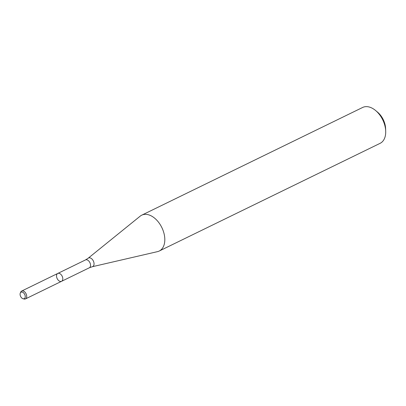 <?xml version="1.0" encoding="UTF-8"?>
<svg xmlns="http://www.w3.org/2000/svg" width="406" height="406" viewBox="0 0 406 406"><rect width="100%" height="100%" fill="white"/><g stroke="black" fill="none" stroke-linecap="round" stroke-linejoin="round"><path stroke-width="0.61" d="M60.991 281.48A4.37 2.766 -116 0 0 61.575 281.312A4.37 2.766 -116 0 0 62.148 276.171A4.37 2.766 -116 0 0 57.743 273.456A4.37 2.766 -116 0 0 56.977 278.161A4.37 2.766 -116 0 0 60.991 281.48M157.498 251.639A19.95 12.637 -116 0 0 159.228 251.03A19.95 12.637 -116 0 0 161.842 227.563A19.95 12.637 -116 0 0 141.74 215.17A19.95 12.637 -116 0 0 140.192 216.154L88.158 258.231A4.77 3.025 -116 0 1 93.339 260.962A4.77 3.025 -116 0 1 92.299 266.722L157.498 251.639M159.228 251.03L380.123 143.323A19.95 12.637 -116 0 0 385.7 131.163A19.95 12.637 -116 0 0 375.657 110.559A19.95 12.637 -116 0 0 362.639 107.463L141.74 215.17M385.7 131.163L385.614 128.656A15.956 10.109 -116 0 0 377.575 112.173L375.657 110.559M23.756 298.801A3.603 2.279 -116 0 0 24.477 293.99A3.603 2.279 -116 0 0 20.3 293.046A3.603 2.279 -116 0 0 20.61 296.426A3.603 2.279 -116 0 0 23.081 298.75A3.603 2.279 -116 0 0 23.756 298.801M23.081 298.75L24.096 299.009A4.37 2.766 -116 0 0 24.913 299.07A4.37 2.766 -116 0 0 25.497 298.902A4.37 2.766 -116 0 0 26.07 293.761A4.37 2.766 -116 0 0 21.67 291.046A4.37 2.766 -116 0 0 20.721 292.087L20.3 293.046M57.743 273.456L85.493 259.926A4.37 2.766 -116 0 1 89.899 262.641A4.37 2.766 -116 0 1 89.325 267.782L61.575 281.312A4.37 2.766 -116 0 0 62.148 276.171A4.37 2.766 -116 0 0 57.743 273.456L21.67 291.046M92.076 266.762A4.77 3.025 -116 0 0 92.299 266.722L89.325 267.782M85.493 259.926L88.158 258.231M61.575 281.312L25.497 298.902"/></g></svg>
